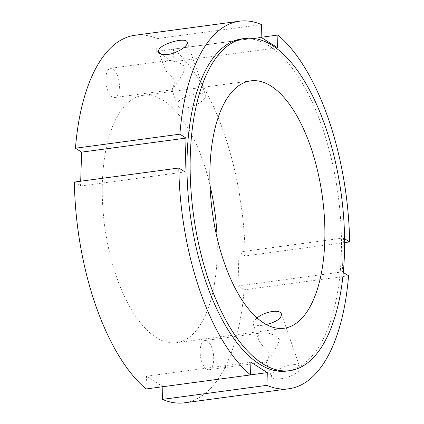 <?xml version="1.0" encoding="UTF-8"?>
<svg xmlns="http://www.w3.org/2000/svg" width="424" height="424" viewBox="0 0 424 424"><rect width="100%" height="100%" fill="white"/><g stroke="black" fill="none" stroke-linecap="round" stroke-linejoin="round"><path stroke-width="0.32" stroke-dasharray="2.12 1.59" d="M206.504 369.119A14.739 6.561 82.3 0 0 208.91 369.739A14.739 6.561 82.3 0 0 213.447 354.257A14.739 6.561 82.3 0 0 204.978 340.52A14.739 6.561 82.3 0 0 200.197 353.388A14.739 6.561 82.3 0 0 206.504 369.119M266.585 361.041C266.632 359.107 270.925 355.874 268.281 351.554C264.057 347.95 260.797 343.891 258.507 339.375C257.32 335.644 258.64 333.45 262.467 332.787C269.129 332.511 274.747 334.658 279.326 339.232C278.96 346.058 266.802 361.646 266.399 362.011L266.585 361.041M280.418 378.791C289.936 377.731 301.83 371.482 299.895 367.338C298.099 359.218 268.546 371.074 271.593 377.143C272.404 378.881 275.346 379.432 280.418 378.791M266.272 324.524L261.894 325.341C256.827 326.003 253.912 325.526 253.144 323.894C252.736 322.399 254.045 320.433 257.071 318.005M185.002 67.019C184.631 73.845 172.478 89.427 172.07 89.793L174.916 82.118C174.571 77.804 168.153 74.921 165.922 70.532L164.178 67.156C162.991 63.43 164.311 61.236 168.143 60.574C174.799 60.293 180.417 62.439 185.002 67.019M105.836 78.61A14.739 6.561 82.3 0 0 114.581 97.525A14.739 6.561 82.3 0 0 119.118 82.039A14.739 6.561 82.3 0 0 110.653 68.301A14.739 6.561 82.3 0 0 105.836 78.61M186.549 107.897C196.047 106.763 207.225 98.474 205.672 95.427C204.803 89.962 173.946 98.055 177.375 105.232C178.372 107.521 181.43 108.412 186.549 107.897M74.38 182.066L80.544 185.977L184.986 171.932M80.544 185.977L80.693 181.218M162.869 386.714L250.52 374.874M162.874 386.661L146.476 376.252L146.079 388.972M146.476 376.252L250.918 362.207M344.611 242.608L245.178 255.979L239.014 252.068L343.456 238.023L344.585 238.739M343.276 272.42L342.391 271.864L343.456 238.023M239.014 252.068L237.954 285.909L244.118 289.82L348.555 275.775M237.954 285.909L342.391 271.864M261.529 24.619L157.087 38.664L156.684 51.384L173.082 61.793L173.48 49.073A185.431 82.526 -97.7 0 1 245.178 255.979M173.48 49.073L261.131 37.285M244.118 289.82A185.431 82.526 -97.7 0 1 184.493 402.8M135.065 35.245A185.431 82.526 -97.7 0 1 157.087 38.664M217.104 237.975A124.81 55.544 -97.7 0 1 176.411 342.719A124.81 55.544 -97.7 0 1 104.728 226.427A124.81 55.544 -97.7 0 1 143.148 95.326A124.81 55.544 -97.7 0 1 163.5 100.583A124.81 55.544 -97.7 0 1 210.06 185.601M156.684 51.384L261.126 37.339M173.082 61.793L277.524 47.748M241.887 38.87A167.602 74.592 -97.7 0 1 269.219 45.93A167.602 74.592 -97.7 0 1 340.944 224.789A167.602 74.592 -97.7 0 1 286.555 371.085M208.91 369.739L266.399 362.011M204.978 340.52L262.467 332.787M253.139 323.894L258.502 339.375M266.336 361.969L271.593 377.143M281.446 314.089L299.895 367.338M168.143 60.574L110.653 68.301M172.07 89.793L114.581 97.525M158.921 51.982L164.178 67.156M172.006 89.75L177.37 105.232M187.222 42.172L205.672 95.427M250.754 80.857L143.148 95.326M284.016 328.25L176.411 342.719"/><path stroke-width="0.64" d="M257.071 318.005C264.38 311.492 280.306 308.836 281.441 314.089C281.52 318.445 276.464 321.922 266.272 324.524M168.026 54.447C162.917 54.988 159.885 54.161 158.921 51.982C155.566 45.024 186.168 36.188 187.217 42.172C188.85 45.432 177.529 53.329 168.026 54.447M80.693 181.218L81.609 152.137L75.445 148.225L179.882 134.18L186.046 138.092L184.986 171.932L178.822 168.021L74.38 182.066A185.431 82.526 -97.7 0 0 146.079 388.972L250.52 374.927L250.918 362.207L267.316 372.616L266.913 385.337L162.472 399.382L162.869 386.714M81.609 152.137L186.046 138.092M250.52 374.874L267.316 372.616M344.585 238.739L349.62 241.934L344.611 242.608M266.913 385.337A185.431 82.526 -97.7 0 0 288.935 388.755A185.431 82.526 -97.7 0 0 348.555 275.775L343.276 272.42M261.131 37.285L277.921 35.028A185.431 82.526 -97.7 0 1 349.62 241.934M288.935 388.755L184.493 402.8A185.431 82.526 -97.7 0 1 162.472 399.382M179.882 134.18A185.431 82.526 -97.7 0 1 239.507 21.2A185.431 82.526 -97.7 0 1 261.529 24.619L261.126 37.339L277.524 47.748L277.921 35.028M75.445 148.225A185.431 82.526 -97.7 0 1 135.065 35.245L239.507 21.2M250.52 374.927A185.431 82.526 -97.7 0 1 178.822 168.021M210.06 185.601A124.81 55.544 -97.7 0 1 217.104 237.975M272.383 45.501A167.602 74.592 -97.7 0 1 344.108 224.36A167.602 74.592 -97.7 0 1 289.719 370.661A167.602 74.592 -97.7 0 1 193.461 214.491A167.602 74.592 -97.7 0 1 245.051 38.446A167.602 74.592 -97.7 0 1 272.383 45.501M271.106 86.109A124.81 55.544 -97.7 0 1 324.519 219.303A124.81 55.544 -97.7 0 1 284.016 328.25A124.81 55.544 -97.7 0 1 212.334 211.958A124.81 55.544 -97.7 0 1 250.754 80.857A124.81 55.544 -97.7 0 1 271.106 86.109M289.719 370.661L286.555 371.085A167.602 74.592 -97.7 0 1 190.297 214.92A167.602 74.592 -97.7 0 1 241.887 38.87L245.051 38.446"/></g></svg>

